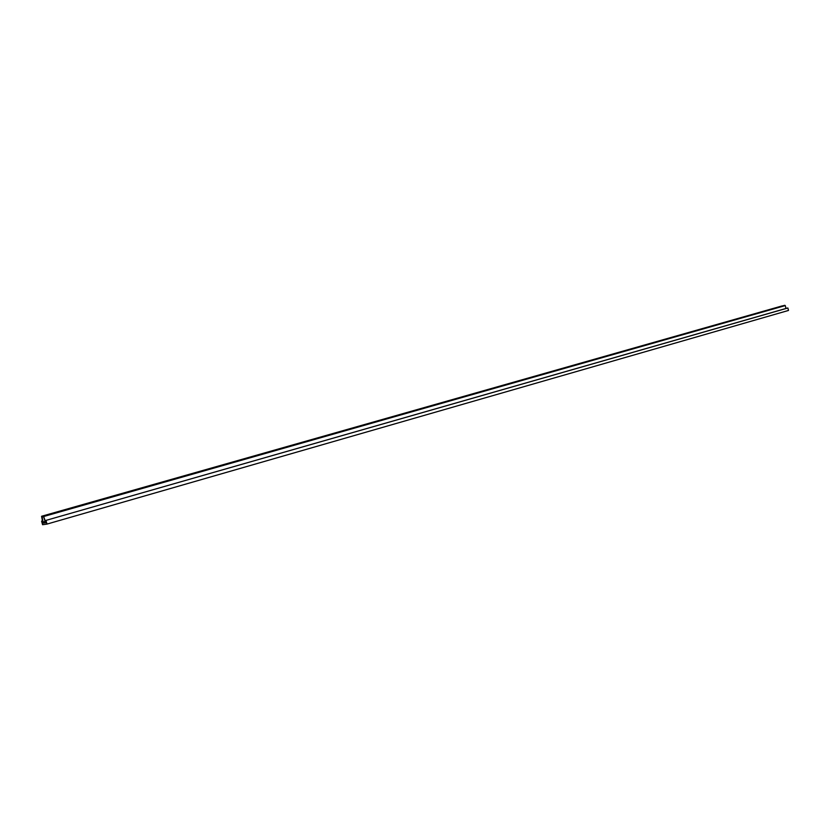 <?xml version="1.0" encoding="UTF-8"?>
<svg xmlns="http://www.w3.org/2000/svg" width="830" height="830" viewBox="0 0 830 830"><rect width="100%" height="100%" fill="white"/><g stroke="black" fill="none" stroke-linecap="round" stroke-linejoin="round"><path stroke-width="1.25" d="M41.593 521.136L42.226 521.033L42.89 523.18L45.889 522.744L45.36 520.566L786.778 308.241L787.878 307.982L788.5 310.451L46.999 524.083L42.569 524.716L41.593 521.136L42.652 520.825M45.36 520.566L787.878 307.982M46.013 520.472L46.999 524.083M42.04 516.198L43.129 522.578L45.339 522.257L43.451 515.97L45.889 522.744L42.89 523.18L41.573 516.27L782.503 305.928M42.973 516.053L784.091 305.482L785.263 305.596L785.989 308.459M43.139 522.578L45.121 522.008L43.139 522.578M42.185 516.737L43.098 516.478M781.673 306.052L782.493 305.855M781.684 306.042L41.573 516.27L781.684 306.042M43.762 516.488L785.263 305.596M43.451 515.97L784.889 305.295M43.15 522.018L44.955 521.499M41.791 517.08L43.575 516.571"/></g></svg>
